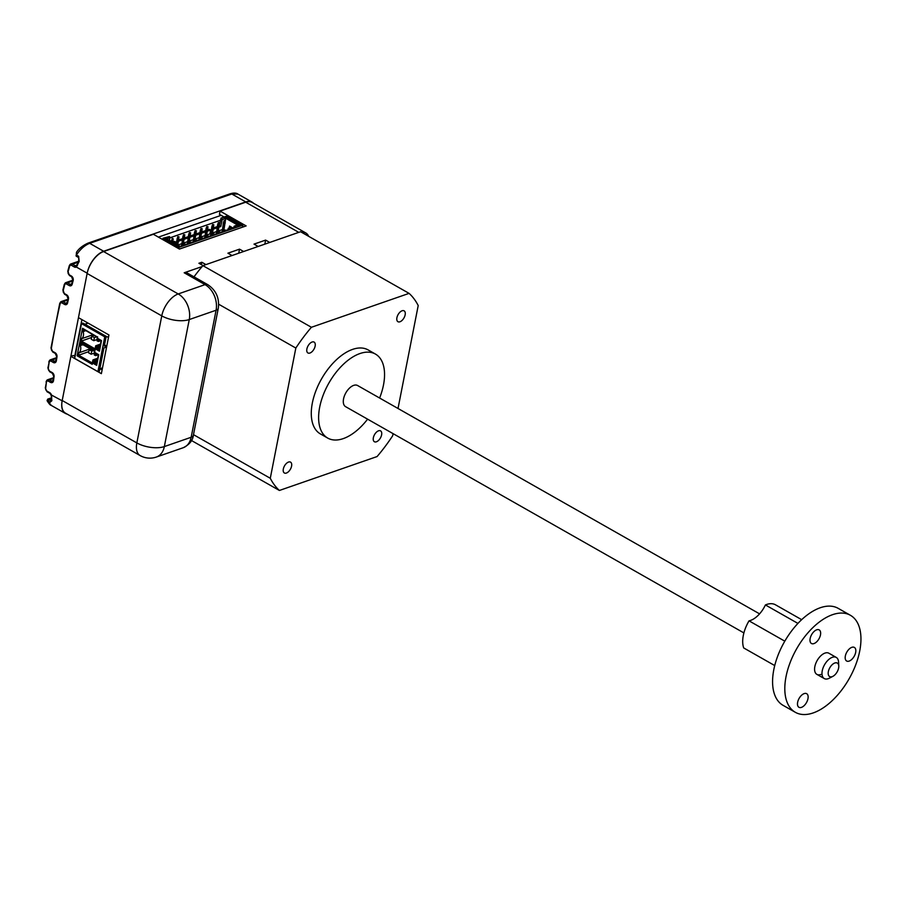 <?xml version="1.0" encoding="UTF-8"?>
<svg xmlns="http://www.w3.org/2000/svg" width="906" height="906" viewBox="0 0 906 906"><rect width="100%" height="100%" fill="white"/><g stroke="black" fill="none" stroke-linecap="round" stroke-linejoin="round"><path stroke-width="1.36" d="M834.822 662.988A7.769 4.213 119.6 0 0 828.344 671.606A7.769 4.213 119.6 0 0 832.138 676.657A7.769 4.213 119.6 0 0 832.908 676.329A7.769 4.213 119.6 0 0 838.775 666.001A7.769 4.213 119.6 0 0 834.822 662.988M832.908 676.329L829.364 678.175A12.163 6.591 -60.4 0 1 828.163 678.707A12.163 6.591 -60.4 0 1 824.267 678.571A12.163 6.591 -60.4 0 1 823.124 667.756A12.163 6.591 -60.4 0 1 832.365 657.292A12.163 6.591 -60.4 0 1 836.272 657.428A12.163 6.591 -60.4 0 1 838.548 662.014L838.775 666.001M759.579 613.86L357.587 385.514A12.163 6.591 119.6 0 0 353.68 385.378A12.163 6.591 119.6 0 0 344.439 395.843A12.163 6.591 119.6 0 0 345.582 406.658L743.894 632.92M376.398 441.8A6.251 3.386 119.6 0 0 381.154 436.432A6.251 3.386 119.6 0 0 380.565 430.871A6.251 3.386 119.6 0 0 378.561 430.803A6.251 3.386 119.6 0 0 373.804 436.182A6.251 3.386 119.6 0 0 374.393 441.732A6.251 3.386 119.6 0 0 376.398 441.8M399.954 321.777A6.251 3.386 119.6 0 0 404.699 316.398A6.251 3.386 119.6 0 0 404.11 310.837A6.251 3.386 119.6 0 0 402.105 310.769A6.251 3.386 119.6 0 0 397.36 316.149A6.251 3.386 119.6 0 0 397.949 321.709A6.251 3.386 119.6 0 0 399.954 321.777M309.931 353.034A6.251 3.386 119.6 0 0 314.688 347.655A6.251 3.386 119.6 0 0 314.099 342.094A6.251 3.386 119.6 0 0 312.083 342.026A6.251 3.386 119.6 0 0 307.338 347.406A6.251 3.386 119.6 0 0 307.927 352.966A6.251 3.386 119.6 0 0 309.931 353.034M286.387 473.057A6.251 3.386 119.6 0 0 291.132 467.677A6.251 3.386 119.6 0 0 290.543 462.128A6.251 3.386 119.6 0 0 288.538 462.06A6.251 3.386 119.6 0 0 283.782 467.428A6.251 3.386 119.6 0 0 284.371 472.989A6.251 3.386 119.6 0 0 286.387 473.057M379.614 398.017A48.301 26.172 119.6 0 0 375.446 354.076A48.301 26.172 119.6 0 0 359.931 353.555A48.301 26.172 119.6 0 0 323.182 395.118A48.301 26.172 119.6 0 0 327.723 438.085A48.301 26.172 119.6 0 0 343.238 438.617A48.301 26.172 119.6 0 0 367.598 419.172M375.446 354.076L368.108 349.909A48.301 26.172 119.6 0 0 352.593 349.388A48.301 26.172 119.6 0 0 315.843 390.95A48.301 26.172 119.6 0 0 320.384 433.917L327.723 438.085M393.079 433.646L392.66 435.786A117.871 63.85 -60.4 0 1 377.077 456.556L279.399 490.463A117.871 63.85 -60.4 0 1 270.282 478.277L295.832 348.051A117.871 63.85 -60.4 0 1 311.415 327.281L409.082 293.374A117.871 63.85 -60.4 0 1 418.21 305.56L398.017 408.481M191.506 440.531L279.399 490.463M193.488 434.654L270.282 478.277M218.674 304.223L295.832 348.051M193.997 276.84A117.871 63.85 -60.4 0 1 202.91 265.651L300.577 231.732L409.082 293.374M202.91 265.651L311.415 327.281M774.732 665.57L743.713 647.949A27.893 15.108 119.6 0 1 749.024 620.848L784.811 641.176M801.459 707.382A7.814 4.236 119.6 0 0 807.405 700.644A7.814 4.236 119.6 0 0 806.668 693.69A7.814 4.236 119.6 0 0 804.154 693.611A7.814 4.236 119.6 0 0 798.209 700.338A7.814 4.236 119.6 0 0 798.945 707.292A7.814 4.236 119.6 0 0 801.459 707.382M813.973 643.577A7.814 4.236 119.6 0 0 819.919 636.85A7.814 4.236 119.6 0 0 819.183 629.897A7.814 4.236 119.6 0 0 816.68 629.817A7.814 4.236 119.6 0 0 810.723 636.544A7.814 4.236 119.6 0 0 811.459 643.498A7.814 4.236 119.6 0 0 813.973 643.577M849.149 661.097A7.814 4.236 119.6 0 0 855.094 654.37A7.814 4.236 119.6 0 0 854.369 647.416A7.814 4.236 119.6 0 0 851.855 647.326A7.814 4.236 119.6 0 0 845.91 654.053A7.814 4.236 119.6 0 0 846.646 661.006A7.814 4.236 119.6 0 0 849.149 661.097M836.272 657.428L828.888 653.226A12.163 6.591 119.6 0 0 824.981 653.09A12.163 6.591 119.6 0 0 815.728 663.554A12.163 6.591 119.6 0 0 816.872 674.37A12.163 6.591 119.6 0 0 820.779 674.506M850.428 615.299L838.197 608.356A55.787 30.215 119.6 0 0 820.281 607.745A55.787 30.215 119.6 0 0 777.846 655.74A55.787 30.215 119.6 0 0 783.101 705.355L795.332 712.309A55.787 30.215 119.6 0 0 813.248 712.909A55.787 30.215 119.6 0 0 855.683 664.913A55.787 30.215 119.6 0 0 850.428 615.299A55.787 30.215 119.6 0 0 832.512 614.687A55.787 30.215 119.6 0 0 790.077 662.694A55.787 30.215 119.6 0 0 795.332 712.309M801.674 619.681L775.502 604.812A27.893 15.108 119.6 0 0 766.544 604.506A27.893 15.108 119.6 0 0 765.411 604.948A20.974 11.359 -60.4 0 1 749.024 620.848M797.926 623.407L765.411 604.948M308.64 236.307A19.762 10.702 119.6 0 0 305.82 232.967A19.762 10.702 119.6 0 0 301.494 232.253M269.75 242.446L265.617 240.101L254.02 244.122L258.142 246.466M62.208 400.509L136.84 442.909A19.762 10.702 119.6 0 0 140.124 455.559L65.492 413.159A19.762 10.702 -60.4 0 1 62.208 400.509L70.872 356.33L101.37 373.657L108.958 334.982L78.46 317.655L87.123 273.476A19.762 10.702 -60.4 0 1 103.59 251.551L153.374 234.269L179.433 249.071L246.138 225.911L220.079 211.109L245.696 202.208A19.762 10.702 -60.4 0 1 252.049 202.423L305.82 232.967M202.151 266.545L184.19 272.774A8.788 4.757 -60.4 0 1 187.01 272.876L207.87 284.722A8.788 4.757 119.6 0 0 205.05 284.631L184.19 272.774M205.945 264.597L201.811 262.253L198.912 263.261L203.046 265.605M243.646 251.506L239.512 249.161L227.916 253.193L232.038 255.537M265.617 240.101L264.824 244.156M239.512 249.161L238.72 253.216M201.811 262.253L201.347 264.643M220.079 211.109L219.433 214.348L224.122 216.998M102.118 369.863L100.362 368.867M75.039 356.466L73.295 355.48L70.872 356.33M242.491 227.18L242.887 225.175L179.082 247.327L178.81 248.72M166.704 238.833L169.966 237.7L169.479 236.557L163.035 238.21L179.082 247.327M169.479 236.557L165.266 238.018L180.034 246.409L183.737 245.118L182.967 243.918L183.748 243.646L185.832 244.394L189.535 243.114L188.776 241.902L191.642 242.378L195.345 241.098L194.575 239.897L195.356 239.626L197.44 240.362L201.143 239.082L200.373 237.882L201.155 237.61L203.238 238.357L206.942 237.066L206.172 235.866L206.953 235.594L209.037 236.341L212.74 235.05L211.97 233.85L212.751 233.578L214.835 234.326L218.539 233.035L217.768 231.834L218.55 231.562L220.634 232.31L224.337 231.03L223.578 229.818L226.443 230.294L230.147 229.014L229.377 227.814L230.158 227.542L232.242 228.289L235.945 226.998L235.175 225.798L235.956 225.526L238.391 226.149L240.645 225.368L225.877 216.976L221.03 218.074L226.84 216.058L242.887 225.175M231.256 227.814L231.392 227.089M162.763 239.603L163.035 238.21M175.515 243.839L175.855 242.14L174.564 241.415L172.876 242.004M206.67 235.039L209.898 233.929L210.656 230.056L209.365 229.331L207.678 229.92M205.662 230.611L201.879 231.925M199.864 232.627L196.081 233.941M194.065 234.643L190.283 235.956M188.255 236.659L184.484 237.972M182.457 238.674L178.675 239.988M210.135 232.661L210.702 232.468M221.03 218.074L219.286 225.888M217.259 226.591L213.476 227.904M221.676 218.437L222.163 219.569L225.798 218.312L225.877 216.976M239.127 225.888L225.798 218.312L225.334 220.656M235.175 225.798L234.042 226.319L234.745 227.417M229.377 227.814L228.244 228.335L228.946 229.433M223.578 229.818L222.446 230.351L223.148 231.438M217.768 231.834L216.647 232.366L217.338 233.454M211.97 233.85L210.849 234.371L211.54 235.469M206.172 235.866L205.039 236.387L205.741 237.485M200.373 237.882L199.241 238.403L199.943 239.501M194.575 239.897L193.442 240.418L194.144 241.517M188.776 241.902L187.644 242.434L188.346 243.521M182.967 243.918L181.846 244.45L182.536 245.537M229.218 227.882L229.569 226.047L233.023 228.006M169.433 240.384L169.966 237.7M175.855 242.14L173.782 242.853M178.482 240.985L177.723 244.846M210.656 230.056L207.429 231.177M205.413 231.879L201.63 233.193M199.614 233.895L195.832 235.209M193.816 235.9L190.034 237.213M188.018 237.916L184.235 239.229M182.208 239.931L178.754 241.132M213.284 228.901L212.525 232.763M219.512 225.809L220.804 226.534L219.037 227.146M217.01 227.848L213.556 229.048M222.163 219.569L220.804 226.534M204.654 235.741L200.872 237.055M198.856 237.757L195.073 239.071M193.057 239.773L189.275 241.087M187.259 241.789L183.476 243.102M181.449 243.805L177.995 245.005M222.061 229.705L218.278 231.019M216.251 231.721L212.797 232.921M222.242 231.381L223.431 222.695L224.394 223.238L223.057 230.067M210.645 235.413L211.834 226.726L212.797 227.27L211.46 234.088M199.037 239.444L200.226 230.747L201.189 231.302L199.852 238.119M187.44 243.465L188.629 234.779L189.592 235.322L188.255 242.151M181.642 245.481L182.831 236.794L183.793 237.338L182.457 244.167M193.238 241.449L194.428 232.763L195.39 233.318L194.054 240.135M204.835 237.429L206.024 228.742L206.998 229.286L205.651 236.104M216.443 233.397L217.633 224.711L218.595 225.254L217.259 232.083M181.562 245.877L181.846 244.45M177.678 245.073L178.992 236.806L177.769 236.636L175.991 244.11M172.82 242.31L173.193 238.822L172.548 238.448L171.121 241.347M234.042 226.319L233.759 227.757M223.941 229.694L225.39 220.69L224.167 220.532L223.431 222.695M212.332 233.725L213.793 224.722L212.57 224.552L211.834 226.726M200.736 237.757L202.185 228.742L200.973 228.584L200.226 230.747M189.139 241.777L190.588 232.774L189.365 232.616L188.629 234.779M177.032 238.81L177.995 239.354L176.953 244.654M171.223 240.826L172.083 241.891M183.34 243.793L184.79 234.79L183.567 234.62L182.831 236.794M194.937 239.762L196.387 230.758L195.164 230.6L194.428 232.763M206.534 235.741L207.995 226.738L206.772 226.568L206.024 228.742M218.142 231.71L219.592 222.706L218.369 222.536L217.633 224.711M224.167 220.532L224.813 220.894L224.394 223.238L225.266 222.944M225.39 220.69L224.813 220.894M212.57 224.552L213.216 224.926L212.797 227.27L213.657 226.964M213.793 224.722L213.216 224.926M200.973 228.584L201.608 228.946L201.189 231.302L202.061 230.996M202.185 228.742L201.608 228.946M189.365 232.616L190.011 232.978L189.592 235.322L190.464 235.028M190.588 232.774L190.011 232.978M177.769 236.636L178.414 236.998L177.995 239.354L178.856 239.048M178.992 236.806L178.414 236.998M171.97 238.652L172.604 239.014L172.197 241.37L173.057 241.064M173.193 238.822L172.604 239.014M183.567 234.62L184.212 234.994L183.793 237.338L184.665 237.044M184.79 234.79L184.212 234.994M195.164 230.6L195.809 230.962L195.39 233.318L196.262 233.012M196.387 230.758L195.809 230.962M206.772 226.568L207.406 226.93L206.998 229.286L207.859 228.98M207.995 226.738L207.406 226.93M218.369 222.536L219.014 222.91L218.595 225.254L219.467 224.96M219.592 222.706L219.014 222.91M187.361 243.861L187.644 242.434M228.244 228.335L227.961 229.773M193.159 241.857L193.442 240.418M222.446 230.351L222.163 231.777M198.958 239.841L199.241 238.403M216.647 232.366L216.364 233.793M204.767 237.825L205.039 236.387M210.849 234.371L210.566 235.809M100.475 344.11L95.855 345.718A0.883 0.612 62.8 0 1 95.911 345.696A0.883 0.623 70.9 0 1 96.41 345.73L95.594 346.149M97.701 358.244L93.092 359.863A0.883 0.612 62.8 0 1 93.137 359.841A0.883 0.623 70.9 0 1 93.635 359.863L92.82 360.282M104.462 345.209L105.753 345.503L104.303 346.001L106.206 336.33L104.756 336.839L97.927 371.641L74.654 358.414L81.483 323.612L82.933 323.114L107.338 337.009L108.652 336.556M102.582 367.485L99.683 369.546M88.086 323.125L84.904 324.235M105.753 345.503L105.379 347.428L103.93 347.938L99.377 371.132L97.927 371.641M81.483 323.612L104.756 336.839M94.836 349.218L95.855 345.718A0.883 0.612 62.8 0 0 95.685 346.704L94.994 350.203L79.909 341.63L81.857 331.664L83.137 331.573L83.567 329.342M92.061 363.351L93.092 359.863A0.883 0.612 62.8 0 0 92.91 360.837L92.219 364.337L77.135 355.775L79.751 342.411L94.632 351.188M81.857 331.664L82.525 328.266L97.406 337.043M80.577 338.232L81.744 338.663L93.058 334.733M79.909 341.63L91.551 337.451M94.994 350.203L95.085 348.867L94.994 350.203M96.874 339.773L98.958 340.962A0.883 0.623 70.9 0 1 98.165 341.369L98.154 338.674L101.517 340.588L99.434 351.2L96.07 349.286L97.44 348.674L97.712 347.315L96.489 347.157L97.214 346.183L96.41 345.73L100.43 344.337M99.434 351.2L99.524 349.863L99.434 351.2M98.154 338.674L99.218 339.603L98.154 338.674M97.622 336.839L97.361 340.916M77.803 352.377L78.969 352.796L90.283 348.867M83.069 344.767L79.082 345.809M77.135 355.775L88.777 351.596M92.219 364.337L92.31 363L92.219 364.337M94.099 353.918L96.183 355.095A0.883 0.623 70.9 0 1 95.39 355.514L95.379 352.808L98.743 354.722L96.659 365.345L93.295 363.431L94.666 362.819L94.937 361.46L93.714 361.301L94.439 360.328L93.635 359.863L97.655 358.47M96.659 365.345L96.749 363.997L96.659 365.345M95.379 352.808L96.444 353.748L95.379 352.808M94.847 350.984L94.586 355.05M85.844 330.633L83.137 331.573A6.806 4.87 -109.1 0 1 81.744 338.663L81.28 341.018L94.926 348.765M99.366 349.761L97.44 348.674L99.739 347.881M96.591 363.906L94.666 362.819L96.965 362.015M96.704 339.671L93.771 340.69L91.212 339.229L91.812 336.137L94.122 335.333M94.054 353.204L91.121 354.223L88.55 352.762L89.162 349.671L90.725 349.127M96.693 336.794L94.383 337.598L93.771 340.69M94.383 337.598L91.812 336.137M91.121 354.223L91.721 351.132L89.162 349.671M93.295 350.588L91.721 351.132M221.166 215.322L158.403 237.123M81.902 319.614L74.711 356.285M86.84 323.555L87.044 322.536M169.943 237.814L220.611 220.226M76.489 252.287L76.183 256.092A1.099 0.589 132.6 0 1 76.421 254.982L76.489 252.298C78.856 248.606 82.706 245.549 88.041 243.125L88.041 243.125A3.296 2.356 70.9 0 1 89.694 243.329L103.646 251.256L245.753 201.913L231.8 193.997L89.694 243.329C84.892 245.164 80.464 249.048 76.421 254.982L78.652 256.296L79.162 261.472L76.353 267.032A1.099 0.759 -121.6 0 1 76.5 265.854L76.5 265.854A1.099 0.759 -121.6 0 1 76.602 265.798M103.646 251.256A19.762 10.702 119.6 0 0 87.18 273.193L76.353 267.032A3.296 2.356 70.9 0 1 74.36 266.987L71.574 265.401A2.197 1.574 -109.1 0 0 69.626 266.251A785.219 561.561 -109.1 0 0 68.086 271.834A2.197 1.574 -109.1 0 0 69.275 274.835L71.381 276.036A3.296 2.356 70.9 0 1 73.171 280.509A776.442 555.276 -109.1 0 0 72.186 284.235A3.296 2.356 70.9 0 1 69.252 285.571L66.58 284.054A2.197 1.574 -109.1 0 0 64.632 284.96A785.219 561.561 -109.1 0 0 63.216 290.622A2.197 1.574 -109.1 0 0 64.417 293.567L66.636 294.824A3.296 2.356 70.9 0 1 68.448 299.218A776.442 555.276 -109.1 0 0 67.554 303A3.296 2.356 70.9 0 1 64.598 304.416L62.05 302.966A2.197 1.574 -109.1 0 0 60.079 303.929A785.219 561.561 -109.1 0 0 51.325 348.516A2.197 1.574 -109.1 0 0 52.559 351.302L55.119 352.751A3.296 2.356 70.9 0 1 56.976 356.907A776.442 555.276 -109.1 0 0 56.353 360.837A3.296 2.356 70.9 0 1 53.352 362.491L51.144 361.234A2.197 1.574 -109.1 0 0 49.139 362.366A785.219 561.561 -109.1 0 0 48.267 368.334A2.197 1.574 -109.1 0 0 49.513 371.064L52.186 372.57A3.296 2.356 70.9 0 1 54.054 376.647A776.442 555.276 -109.1 0 0 53.522 380.622A3.296 2.356 70.9 0 1 50.51 382.366L48.403 381.177A2.197 1.574 -109.1 0 0 46.399 382.355A785.219 561.561 -109.1 0 0 45.662 388.402A2.197 1.574 -109.1 0 0 46.919 391.075L49.705 392.66A3.296 2.356 70.9 0 1 51.314 394.642L51.846 400.735L50.011 402.332L47.758 401.064L51.28 405.412L65.436 413.453A19.762 10.702 119.6 0 0 67.135 414.099M49.705 392.66A1.099 0.6 119.6 0 0 49.887 393.363L51.008 394.79L62.152 400.792L87.18 273.193M62.152 400.792A19.762 10.702 119.6 0 0 65.436 413.453M253.521 203.261A19.762 10.702 119.6 0 0 252.106 202.129A19.762 10.702 119.6 0 0 245.753 201.913M252.106 202.129L237.95 194.088L231.8 193.997A3.296 2.356 70.9 0 0 230.158 193.782L88.041 243.125M48.958 400.293C47.406 399.387 47.259 399.07 48.528 399.32L51.517 400.429M48.528 399.32A1.099 0.736 -66.9 0 0 47.758 401.064L47.067 400.633C48.89 403.657 50.294 405.254 51.28 405.412M76.659 255.164A1.099 0.6 119.6 0 0 76.636 256.421L76.183 256.092A1.099 0.589 132.6 0 0 76.455 256.183M77.361 265.605L77.282 264.903M51.642 396.715L51.721 400.882M298.776 232.366L245.696 202.208M103.59 251.551L178.222 293.952L205.05 284.631A19.762 14.134 -109.1 0 1 216.081 310.237L189.263 319.558L164.337 446.579L191.166 437.27L216.081 310.237A8.788 3.884 -168.9 0 0 218.289 308.278L193.363 435.31A8.788 3.884 -168.9 0 1 191.166 437.27A19.762 14.134 -109.1 0 1 183.205 447.734L156.376 457.043A19.762 14.134 -109.1 0 0 164.337 446.579A19.762 8.732 11.1 0 1 136.84 442.909L161.766 315.877L87.123 273.476M161.766 315.877A19.762 8.732 11.1 0 0 189.263 319.558A19.762 14.134 70.9 0 0 178.222 293.952A19.762 10.702 119.6 0 0 161.766 315.877M96.07 349.286L96.489 347.157L95.685 346.704M93.295 363.431L93.714 361.301L92.91 360.837M100.43 340.441L98.958 340.962L99.196 339.739M92.152 362.91L78.505 355.163L78.969 352.796A6.806 4.87 -109.1 0 0 80.362 345.707L80.804 343.487M97.655 354.586L96.183 355.095L96.421 353.884M100.272 345.118L97.214 346.183A0.883 0.623 70.9 0 1 97.712 347.315L100 346.522M97.497 359.263L94.439 360.328A0.883 0.623 70.9 0 1 94.937 361.46L97.225 360.667M67.78 300.079L62.967 301.743L65.515 303.193L67.18 302.627M56.285 358.55L52.061 360.022L54.269 361.279L55.934 360.701M53.386 378.549L49.32 379.954L51.427 381.154L53.092 380.577M51.314 398.674L48.913 399.501A1.099 0.6 -60.4 0 0 48.007 401.188M78.244 262.185L72.491 264.178L75.277 265.764L76.999 265.175M72.537 281.087L67.497 282.831L70.17 284.348L71.834 283.771M69.626 266.251L69.569 265.458A3.296 2.356 70.9 0 1 70.838 263.974A3.296 2.356 70.9 0 1 72.491 264.178A1.099 0.6 -60.4 0 0 71.574 265.401M64.632 284.96L64.564 284.201A3.296 2.356 70.9 0 1 65.855 282.627A3.296 2.356 70.9 0 1 67.497 282.831A1.099 0.6 -60.4 0 0 66.58 284.054M60.079 303.929L60.011 303.193A3.296 2.356 70.9 0 1 61.314 301.539A3.296 2.356 70.9 0 1 62.967 301.743A1.099 0.6 -60.4 0 0 62.05 302.966M49.049 361.709A3.296 2.356 70.9 0 1 50.408 359.807A3.296 2.356 70.9 0 1 52.061 360.022A1.099 0.6 -60.4 0 0 51.144 361.234M46.308 381.72A3.296 2.356 70.9 0 1 47.678 379.739A3.296 2.356 70.9 0 1 49.32 379.954A1.099 0.6 -60.4 0 0 48.403 381.177M74.36 266.987A1.099 0.6 -60.4 0 1 75.277 265.764A2.197 1.574 -109.1 0 0 76.376 265.911A2.197 1.574 -109.1 0 0 76.466 265.877M69.252 285.571A1.099 0.6 -60.4 0 1 70.17 284.348A2.197 1.574 -109.1 0 0 71.268 284.495L71.846 283.703L72.186 284.235M64.598 304.416A1.099 0.6 -60.4 0 1 65.515 303.193A2.197 1.574 -109.1 0 0 66.614 303.34L67.214 302.491L67.554 303M53.352 362.491A1.099 0.6 -60.4 0 1 54.269 361.279A2.197 1.574 -109.1 0 0 55.368 361.415L56.353 360.837M50.51 382.366A1.099 0.6 -60.4 0 1 51.427 381.154A2.197 1.574 -109.1 0 0 52.525 381.29L53.522 380.622M78.652 256.296A1.099 0.6 119.6 0 0 78.629 257.553L76.636 256.421A1.099 0.6 119.6 0 0 76.987 256.432M78.629 257.553L78.811 261.041L76.376 265.911M68.086 271.834L69.456 275.537A1.099 0.6 119.6 0 0 69.807 275.549M69.275 274.835A1.099 0.6 119.6 0 0 69.456 275.537L71.563 276.738L72.831 279.977L71.846 283.703M71.381 276.036A1.099 0.6 119.6 0 0 71.563 276.738M63.216 290.622L64.598 294.269A1.099 0.6 119.6 0 0 64.949 294.28M64.417 293.567A1.099 0.6 119.6 0 0 64.598 294.269L66.818 295.526L68.097 298.72L67.214 302.491M66.636 294.824A1.099 0.6 119.6 0 0 66.818 295.526M51.325 348.516L52.752 352.004A1.099 0.6 119.6 0 0 53.103 352.015M52.559 351.302A1.099 0.6 119.6 0 0 52.752 352.004L55.3 353.453L56.614 356.477L56.002 360.407M55.119 352.751A1.099 0.6 119.6 0 0 55.3 353.453M49.139 362.366L47.905 367.927L49.694 371.766A1.099 0.6 119.6 0 0 50.045 371.777M49.513 371.064A1.099 0.6 119.6 0 0 49.694 371.766L52.367 373.283L53.692 376.239L53.16 380.226M52.186 372.57A1.099 0.6 119.6 0 0 52.367 373.283M46.399 382.355L45.3 388.017L47.101 391.777A1.099 0.6 119.6 0 0 47.452 391.788M46.919 391.075A1.099 0.6 119.6 0 0 47.101 391.777L49.887 393.363M50.011 402.332A1.099 0.6 -60.4 0 1 50.917 400.633M824.267 678.571L816.872 674.37M140.124 455.559A19.762 19.762 0 0 0 156.376 457.043M207.87 284.722C216.115 290.328 219.58 298.176 218.289 308.278M193.363 435.31C192.785 440.497 189.399 444.642 183.205 447.734M98.845 339.546L101.121 340.837L99.275 350.214M83.216 329.138L97.214 337.089L97.078 340.905L98.607 341.426L100.804 340.656M96.07 353.68L98.346 354.971L96.5 364.348M80.441 343.283L94.439 351.234L94.303 355.039L95.832 355.571L98.029 354.801M237.95 194.088C236.307 192.853 233.714 192.751 230.158 193.782M47.712 399.138L51.268 397.893M67.746 271.302L69.298 265.707L70.838 263.974L78.709 261.234M62.876 290.113L64.292 284.439L65.855 282.627L72.763 280.226M50.974 348.085L59.728 303.431L61.314 301.539L67.984 299.218M48.777 361.947L50.408 359.807L56.421 357.723M46.036 381.97L47.678 379.739L53.499 377.723M51.008 394.79L51.28 396.318M47.701 399.138L47.067 400.633"/></g></svg>
